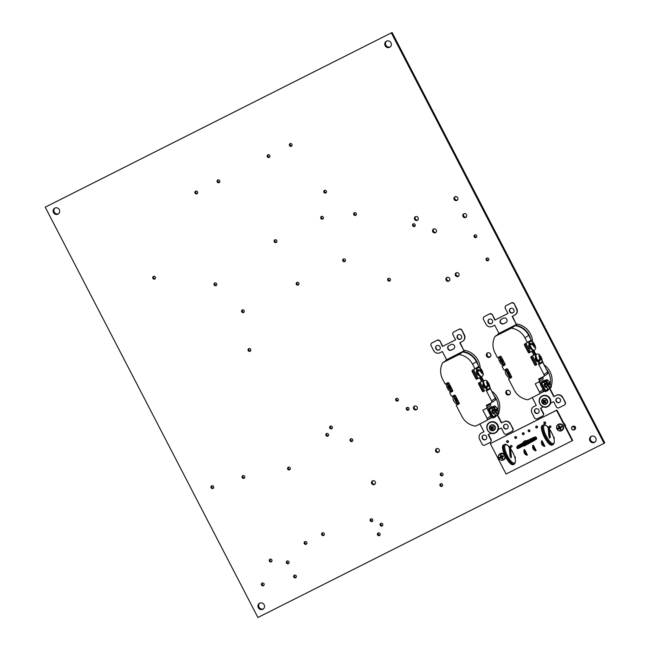<?xml version="1.0" encoding="UTF-8"?>
<svg xmlns="http://www.w3.org/2000/svg" width="650" height="650" viewBox="0 0 650 650"><rect width="100%" height="100%" fill="white"/><g stroke="black" fill="none" stroke-linecap="round" stroke-linejoin="round"><path stroke-width="0.97" d="M269.953 559.219A1.463 1.389 56.2 0 1 271.432 561.73A1.463 1.389 56.2 0 1 269.425 561.218A1.463 1.389 56.2 0 1 269.953 559.219M304.858 541.653A1.463 1.389 56.2 0 1 306.345 544.164A1.463 1.389 56.2 0 1 304.33 543.644A1.463 1.389 56.2 0 1 304.858 541.653M414.464 406.12A2.056 1.95 56.2 0 1 416.552 409.646A2.056 1.95 56.2 0 1 413.725 408.923A2.056 1.95 56.2 0 1 414.464 406.12M436.524 448.671A2.056 1.95 56.2 0 1 438.612 452.197A2.056 1.95 56.2 0 1 435.784 451.474A2.056 1.95 56.2 0 1 436.524 448.671M372.531 480.87A2.056 1.95 56.2 0 1 374.619 484.404A2.056 1.95 56.2 0 1 371.784 483.681A2.056 1.95 56.2 0 1 372.531 480.87M456.251 272.805A2.056 1.95 56.2 0 1 458.339 276.331A2.056 1.95 56.2 0 1 455.512 275.608A2.056 1.95 56.2 0 1 456.251 272.805M446.94 277.485A2.056 1.95 56.2 0 1 449.028 281.019A2.056 1.95 56.2 0 1 446.201 280.296A2.056 1.95 56.2 0 1 446.94 277.485M454.992 196.787A2.056 1.95 56.2 0 1 457.08 200.322A2.056 1.95 56.2 0 1 454.253 199.599A2.056 1.95 56.2 0 1 454.992 196.787M463.816 213.809A2.056 1.95 56.2 0 1 465.904 217.344A2.056 1.95 56.2 0 1 463.076 216.621A2.056 1.95 56.2 0 1 463.816 213.809M433.566 229.036A2.056 1.95 56.2 0 1 435.654 232.57A2.056 1.95 56.2 0 1 432.827 231.847A2.056 1.95 56.2 0 1 433.566 229.036M415.431 216.702A2.056 1.95 56.2 0 1 417.519 220.228A2.056 1.95 56.2 0 1 414.692 219.505A2.056 1.95 56.2 0 1 415.431 216.702M153.473 276.429A1.463 1.389 56.2 0 1 154.952 278.939A1.463 1.389 56.2 0 1 152.945 278.428A1.463 1.389 56.2 0 1 153.473 276.429M217.783 180.018A1.463 1.389 56.2 0 1 219.269 182.528A1.463 1.389 56.2 0 1 217.254 182.016A1.463 1.389 56.2 0 1 217.783 180.018M195.609 191.181A1.463 1.389 56.2 0 1 197.088 193.692A1.463 1.389 56.2 0 1 195.081 193.172A1.463 1.389 56.2 0 1 195.609 191.181M324.472 190.377A1.463 1.389 56.2 0 1 325.951 192.888A1.463 1.389 56.2 0 1 323.944 192.368A1.463 1.389 56.2 0 1 324.472 190.377M267.889 154.806A1.463 1.389 56.2 0 1 269.368 157.316A1.463 1.389 56.2 0 1 267.361 156.804A1.463 1.389 56.2 0 1 267.889 154.806M290.062 143.65A1.463 1.389 56.2 0 1 291.549 146.153A1.463 1.389 56.2 0 1 289.534 145.641A1.463 1.389 56.2 0 1 290.062 143.65M248.763 348.668A1.463 1.389 56.2 0 1 250.25 351.179A1.463 1.389 56.2 0 1 248.235 350.667A1.463 1.389 56.2 0 1 248.763 348.668M242.279 309.92A1.463 1.389 56.2 0 1 243.758 312.423A1.463 1.389 56.2 0 1 241.751 311.911A1.463 1.389 56.2 0 1 242.279 309.92M214.736 283.018A1.463 1.389 56.2 0 1 216.214 285.529A1.463 1.389 56.2 0 1 214.207 285.009A1.463 1.389 56.2 0 1 214.736 283.018M274.861 239.866A1.463 1.389 56.2 0 1 276.348 242.377A1.463 1.389 56.2 0 1 274.332 241.865A1.463 1.389 56.2 0 1 274.861 239.866M296.92 282.417A1.463 1.389 56.2 0 1 298.399 284.928A1.463 1.389 56.2 0 1 296.392 284.416A1.463 1.389 56.2 0 1 296.92 282.417M321.409 216.45A1.463 1.389 56.2 0 1 322.887 218.953A1.463 1.389 56.2 0 1 320.881 218.441A1.463 1.389 56.2 0 1 321.409 216.45M343.46 259.001A1.463 1.389 56.2 0 1 344.947 261.503A1.463 1.389 56.2 0 1 342.932 260.991A1.463 1.389 56.2 0 1 343.46 259.001M413.278 223.868A1.463 1.389 56.2 0 1 414.757 226.371A1.463 1.389 56.2 0 1 412.75 225.859A1.463 1.389 56.2 0 1 413.278 223.868M354.364 212.753A1.463 1.389 56.2 0 1 355.842 215.256A1.463 1.389 56.2 0 1 353.836 214.744A1.463 1.389 56.2 0 1 354.364 212.753M388.391 278.403A1.463 1.389 56.2 0 1 389.878 280.914A1.463 1.389 56.2 0 1 387.863 280.394A1.463 1.389 56.2 0 1 388.391 278.403M486.777 258.107A1.463 1.389 56.2 0 1 488.264 260.618A1.463 1.389 56.2 0 1 486.249 260.098A1.463 1.389 56.2 0 1 486.777 258.107M474.768 234.934A1.463 1.389 56.2 0 1 476.247 237.445A1.463 1.389 56.2 0 1 474.24 236.925A1.463 1.389 56.2 0 1 474.768 234.934M350.748 438.848A1.463 1.389 56.2 0 1 352.227 441.358A1.463 1.389 56.2 0 1 350.22 440.846A1.463 1.389 56.2 0 1 350.748 438.848M211.672 485.843A1.463 1.389 56.2 0 1 213.159 488.353A1.463 1.389 56.2 0 1 211.144 487.841A1.463 1.389 56.2 0 1 211.672 485.843M242.799 475.702A1.463 1.389 56.2 0 1 244.278 478.205A1.463 1.389 56.2 0 1 242.271 477.693A1.463 1.389 56.2 0 1 242.799 475.702M262.088 583.107A1.463 1.389 56.2 0 1 263.575 585.617A1.463 1.389 56.2 0 1 261.56 585.097A1.463 1.389 56.2 0 1 262.088 583.107M294.344 575.153A1.463 1.389 56.2 0 1 295.831 577.655A1.463 1.389 56.2 0 1 293.824 577.143A1.463 1.389 56.2 0 1 294.344 575.153M287.04 561.048A1.463 1.389 56.2 0 1 288.519 563.558A1.463 1.389 56.2 0 1 286.512 563.038A1.463 1.389 56.2 0 1 287.04 561.048M322.311 532.87A1.463 1.389 56.2 0 1 323.798 535.381A1.463 1.389 56.2 0 1 321.783 534.861A1.463 1.389 56.2 0 1 322.311 532.87M380.77 523.38A1.463 1.389 56.2 0 1 382.257 525.891A1.463 1.389 56.2 0 1 380.242 525.371A1.463 1.389 56.2 0 1 380.77 523.38M378.121 532.992A1.463 1.389 56.2 0 1 379.608 535.494A1.463 1.389 56.2 0 1 377.593 534.983A1.463 1.389 56.2 0 1 378.121 532.992M370.817 518.887A1.463 1.389 56.2 0 1 372.296 521.398A1.463 1.389 56.2 0 1 370.289 520.878A1.463 1.389 56.2 0 1 370.817 518.887M440.993 473.143A1.463 1.389 56.2 0 1 442.479 475.654A1.463 1.389 56.2 0 1 440.473 475.134A1.463 1.389 56.2 0 1 440.993 473.143M440.627 483.754A1.463 1.389 56.2 0 1 442.106 486.257A1.463 1.389 56.2 0 1 440.099 485.745A1.463 1.389 56.2 0 1 440.627 483.754M396.386 398.409A1.463 1.389 56.2 0 1 397.873 400.912A1.463 1.389 56.2 0 1 395.858 400.4A1.463 1.389 56.2 0 1 396.386 398.409M406.965 407.493A1.463 1.389 56.2 0 1 408.452 410.004A1.463 1.389 56.2 0 1 406.437 409.484A1.463 1.389 56.2 0 1 406.965 407.493M288.283 467.22A1.463 1.389 56.2 0 1 289.762 469.731A1.463 1.389 56.2 0 1 287.755 469.211A1.463 1.389 56.2 0 1 288.283 467.22M330.354 426.116A1.463 1.389 56.2 0 1 331.841 428.626A1.463 1.389 56.2 0 1 329.826 428.114A1.463 1.389 56.2 0 1 330.354 426.116M326.576 433.542A1.463 1.389 56.2 0 1 328.055 436.044A1.463 1.389 56.2 0 1 326.048 435.532A1.463 1.389 56.2 0 1 326.576 433.542M507.008 390.479A2.429 2.308 56.2 0 1 509.47 394.648A2.429 2.308 56.2 0 1 506.131 393.794A2.429 2.308 56.2 0 1 507.008 390.479M487.532 352.918A2.429 2.308 56.2 0 1 489.994 357.077A2.429 2.308 56.2 0 1 486.655 356.224A2.429 2.308 56.2 0 1 487.532 352.918M386.466 41.194A3.429 3.25 56.2 0 1 389.951 47.084A3.429 3.25 56.2 0 1 385.231 45.874A3.429 3.25 56.2 0 1 386.466 41.194M54.852 208.081A3.429 3.25 56.2 0 1 58.337 213.964A3.429 3.25 56.2 0 1 53.617 212.761A3.429 3.25 56.2 0 1 54.852 208.081M591.281 436.321A3.429 3.25 56.2 0 1 594.766 442.203A3.429 3.25 56.2 0 1 590.046 441.001A3.429 3.25 56.2 0 1 591.281 436.321M259.667 603.2A3.429 3.25 56.2 0 1 263.152 609.091A3.429 3.25 56.2 0 1 258.432 607.88A3.429 3.25 56.2 0 1 259.667 603.2M392.088 32.5L45.224 207.179L257.912 617.5L604.069 443.3L604.776 442.821L392.088 32.5L45.224 207.179M516.449 323.919A18.427 17.509 56.2 0 1 532.61 341.965M544.432 365.048A18.427 17.509 56.2 0 1 551.208 385.946M492.074 391.398A18.427 17.509 56.2 0 1 498.843 412.295M464.092 350.269A18.427 17.509 56.2 0 1 480.244 368.314M263.486 608.822A3.429 3.25 56.2 0 1 259.707 603.184M595.099 441.943A3.429 3.25 56.2 0 1 591.321 436.296M58.679 213.704A3.429 3.25 56.2 0 1 54.901 208.057M390.293 46.816A3.429 3.25 56.2 0 1 386.514 41.178M490.327 356.809A2.429 2.308 56.2 0 1 487.679 352.844M509.803 394.371A2.429 2.308 56.2 0 1 507.154 390.414M328.372 435.752A1.463 1.389 56.2 0 1 326.828 433.444M332.158 428.326A1.463 1.389 56.2 0 1 330.614 426.018M290.079 469.43A1.463 1.389 56.2 0 1 288.535 467.122M408.761 409.703A1.463 1.389 56.2 0 1 407.217 407.396M398.19 400.619A1.463 1.389 56.2 0 1 396.646 398.312M442.423 485.964A1.463 1.389 56.2 0 1 440.879 483.657M442.796 475.353A1.463 1.389 56.2 0 1 441.253 473.046M372.613 521.097A1.463 1.389 56.2 0 1 371.069 518.789M379.925 535.202A1.463 1.389 56.2 0 1 378.381 532.894M382.574 525.59A1.463 1.389 56.2 0 1 381.03 523.283M324.114 535.08A1.463 1.389 56.2 0 1 322.571 532.773M288.836 563.258A1.463 1.389 56.2 0 1 287.292 560.95M296.148 577.363A1.463 1.389 56.2 0 1 294.604 575.055M263.884 585.317A1.463 1.389 56.2 0 1 262.34 583.009M244.595 477.913A1.463 1.389 56.2 0 1 243.051 475.605M213.468 488.052A1.463 1.389 56.2 0 1 211.924 485.745M352.544 441.058A1.463 1.389 56.2 0 1 351 438.75M476.564 237.144A1.463 1.389 56.2 0 1 475.02 234.837M488.581 260.317A1.463 1.389 56.2 0 1 487.037 258.009M390.195 280.613A1.463 1.389 56.2 0 1 388.643 278.306M356.159 214.963A1.463 1.389 56.2 0 1 354.616 212.656M415.074 226.078A1.463 1.389 56.2 0 1 413.53 223.771M345.264 261.211A1.463 1.389 56.2 0 1 343.72 258.903M323.204 218.66A1.463 1.389 56.2 0 1 321.661 216.352M298.716 284.627A1.463 1.389 56.2 0 1 297.172 282.327M276.664 242.076A1.463 1.389 56.2 0 1 275.121 239.769M216.531 285.228A1.463 1.389 56.2 0 1 214.988 282.921M244.075 312.13A1.463 1.389 56.2 0 1 242.531 309.822M250.567 350.878A1.463 1.389 56.2 0 1 249.023 348.571M291.866 145.86A1.463 1.389 56.2 0 1 290.322 143.553M269.685 157.016A1.463 1.389 56.2 0 1 268.141 154.708M326.267 192.587A1.463 1.389 56.2 0 1 324.724 190.279M197.405 193.391A1.463 1.389 56.2 0 1 195.861 191.084M219.586 182.227A1.463 1.389 56.2 0 1 218.043 179.928M155.269 278.639A1.463 1.389 56.2 0 1 153.725 276.331M417.852 219.952A2.056 1.95 56.2 0 1 415.618 216.621M435.979 232.286A2.056 1.95 56.2 0 1 433.753 228.954M466.237 217.059A2.056 1.95 56.2 0 1 464.003 213.728M457.413 200.046A2.056 1.95 56.2 0 1 455.179 196.706M449.361 280.743A2.056 1.95 56.2 0 1 447.127 277.404M458.664 276.055A2.056 1.95 56.2 0 1 456.438 272.724M374.944 484.128A2.056 1.95 56.2 0 1 372.718 480.789M438.937 451.921A2.056 1.95 56.2 0 1 436.711 448.589M416.886 409.37A2.056 1.95 56.2 0 1 414.651 406.039M306.662 543.863A1.463 1.389 56.2 0 1 305.118 541.556M271.749 561.429A1.463 1.389 56.2 0 1 270.205 559.122M604.069 443.3L391.381 32.979M543.043 442.609L542.133 442.227L542.311 443.406L543.611 445.315L543.912 444.283M541.466 442.544L542.238 442.163L541.328 442.78L542.417 445.339L543.741 445.372M542.189 445.031L542.961 444.649M535.169 448.687L535.113 449.694L534.243 450.149L533.447 449.434L532.586 447.184L533.496 446.558L534.3 447.013M533.358 446.794L535.007 449.767L534.243 450.157M532.732 446.94L533.496 446.558L532.586 447.184M533.447 449.434L534.219 449.044M526.273 454.163L525.371 454.496L523.933 452.173L524.769 450.954L525.574 451.401M524.631 451.189L525.72 453.741L526.281 454.163L526.508 453.221M523.859 451.571L524.769 450.954L523.997 451.336M524.721 453.822L525.484 453.44M525.241 450.767A3.047 2.893 -123.8 0 0 525.354 451.425M533.967 446.379A3.047 2.893 -123.8 0 0 534.081 447.038M542.709 441.976A3.047 2.893 -123.8 0 0 542.823 442.634M544.838 383.882L544.318 384.142A1.852 0.577 63.3 0 0 544.318 384.142A1.852 0.577 63.3 0 0 544.302 384.15A1.852 0.577 63.3 0 0 544.651 386.084A1.852 0.577 63.3 0 0 545.984 387.449A1.852 0.577 63.3 0 0 546 387.433L546.455 387.205M491.79 323.408A2.47 2.34 56.2 0 1 489.052 319.321M491.408 323.643A2.47 2.34 -123.8 0 0 492.302 320.279A2.47 2.34 -123.8 0 0 488.906 319.41A2.47 2.34 -123.8 0 0 491.408 323.643M513.224 312.618A2.47 2.34 56.2 0 1 510.486 308.531M512.842 312.861A2.47 2.34 -123.8 0 0 513.736 309.489A2.47 2.34 -123.8 0 0 510.339 308.62A2.47 2.34 -123.8 0 0 512.842 312.861M559.699 402.285A2.47 2.34 56.2 0 1 556.961 398.198M559.325 402.521A2.47 2.34 -123.8 0 0 560.211 399.157A2.47 2.34 -123.8 0 0 556.814 398.287A2.47 2.34 -123.8 0 0 559.325 402.521M538.265 413.067A2.47 2.34 56.2 0 1 535.527 408.98M537.891 413.311A2.47 2.34 -123.8 0 0 538.777 409.939A2.47 2.34 -123.8 0 0 535.381 409.069A2.47 2.34 -123.8 0 0 537.891 413.311M508.536 371.004A2.096 0.65 -116.7 0 1 508.552 370.996A2.096 0.65 -116.7 0 1 508.568 370.988L508.552 370.996A2.096 0.65 -116.7 0 0 508.934 373.197A2.096 0.65 -116.7 0 0 510.437 374.741A2.096 0.65 -116.7 0 1 510.437 374.741L510.502 374.709M503.969 362.115L503.913 362.148A2.096 0.65 -116.7 0 1 503.913 362.148A2.096 0.65 -116.7 0 1 502.401 360.604A2.096 0.65 -116.7 0 1 502.003 358.41A2.096 0.65 -116.7 0 1 502.027 358.402A2.096 0.65 -116.7 0 1 502.044 358.394L502.044 358.394M534.519 346.84L534.893 345.361L532.496 343.549L530.067 343.468A4.737 1.471 63.3 0 0 530.392 344.606L532.813 344.679L535.486 346.905C535.909 348.051 535.551 349.115 534.414 350.098L534.154 350.252A4.81 1.495 -116.7 0 1 530.701 346.71A4.81 1.495 -116.7 0 1 529.774 341.689A4.81 1.495 -116.7 0 1 529.831 341.664A4.81 1.495 -116.7 0 1 529.913 341.624M529.23 341.965A4.81 1.495 63.3 0 0 529.173 341.989L529.831 341.664C531.546 341.339 532.48 341.445 532.634 341.981C533.561 343.241 532.667 340.852 535.137 345.678L534.893 345.361A2.616 0.812 63.3 0 0 532.651 342.696A2.616 0.812 63.3 0 0 532.496 343.549M535.754 354.559A4.81 1.495 63.3 0 0 535.706 354.583L536.356 354.258C537.761 353.624 538.956 353.974 539.955 355.306L539.955 358.532L538.509 360.433A4.737 1.471 -116.7 0 0 539.232 361.416L540.678 359.507L540.719 356.346C541.767 358.654 543.229 361.14 540.938 362.7L540.678 362.846A4.81 1.495 -116.7 0 1 537.225 359.304A4.81 1.495 -116.7 0 1 536.307 354.283A4.81 1.495 -116.7 0 1 536.356 354.258A4.81 1.495 -116.7 0 1 536.445 354.226M540.678 359.507A2.616 0.812 63.3 0 0 541.58 359.938A2.616 0.812 63.3 0 0 540.8 356.704L539.459 356.2M535.706 354.583A4.81 1.495 63.3 0 0 535.657 354.616A4.81 1.495 63.3 0 0 536.575 359.637A4.81 1.495 63.3 0 0 540.028 363.179A4.81 1.495 63.3 0 0 540.077 363.147M529.173 341.989A4.81 1.495 63.3 0 0 529.124 342.014A4.81 1.495 63.3 0 0 530.043 347.035A4.81 1.495 63.3 0 0 533.504 350.577A4.81 1.495 63.3 0 0 533.553 350.553M535.389 357.784A2.096 0.65 63.3 0 0 535.364 357.793A2.096 0.65 63.3 0 0 535.34 357.809A2.096 0.65 63.3 0 0 535.746 359.994A2.096 0.65 63.3 0 0 537.249 361.538A2.096 0.65 63.3 0 0 537.274 361.522L537.607 361.359M529.197 345.02L528.84 345.199A2.096 0.65 63.3 0 0 528.84 345.199A2.096 0.65 63.3 0 0 528.816 345.207A2.096 0.65 63.3 0 0 529.214 347.401A2.096 0.65 63.3 0 0 530.725 348.944A2.096 0.65 63.3 0 0 530.741 348.928L531.082 348.766M547.885 383.866L548.348 385.084L547.479 385.734L546.853 384.093L547.885 383.866L550.842 385.109M551.33 386.823L550.119 388.668L547.479 385.734L546.016 386.474L548.649 389.399L550.119 388.668L551.249 386.181L551.046 387.083L550.786 384.954M547.682 389.269L547.836 390.479L547.714 389.244L545.561 390.431L541.775 383.134L542.636 382.704L542.133 381.729L543.043 381.241L543.546 382.208L543.928 381.948L543.043 381.241M548.121 390.024L548.925 389.261M544.724 381.168L544.221 380.193L542.051 381.648L543.392 381.006M540.662 384.507L541.418 384.158L540.662 384.507L539.207 381.704M543.294 389.586A1.641 1.56 56.2 0 1 542.799 391.625L539.029 394.152A1.641 1.56 -123.8 0 0 539.508 392.08L535.226 383.817L538.501 382.159A1.641 1.56 -123.8 0 0 539.142 379.998L538.639 379.031L543.319 376.675A1.641 1.56 -123.8 0 0 543.961 374.514L538.46 363.911L539.321 363.342L539.752 364.179L542.669 362.221L541.669 362.724L541.71 361.879M544.944 390.959L540.321 393.283M543.961 374.514L547.731 371.987L546.114 368.859A18.102 17.192 56.2 0 1 550.331 383.622M550.258 384.028A18.102 17.192 56.2 0 1 550.128 384.711M547.731 371.987A1.641 1.56 56.2 0 1 547.251 374.059L543.473 376.586M539.142 379.998L542.921 377.471L542.669 377M542.921 377.471A1.641 1.56 56.2 0 1 542.433 379.543L538.663 382.07M540.459 384.637L543.075 389.691L544.042 389.204M546.114 368.859L542.669 362.221M539.321 363.342L538.46 363.911M532.131 351.179A0.821 0.78 56.2 0 1 533.211 351.561L534.779 354.591L533.926 355.16L532.358 352.129A0.821 0.78 -123.8 0 0 531.278 351.756L529.303 352.747L531.278 351.756M505.042 364.812L502.052 366.462L503.62 369.493A0.821 0.78 -123.8 0 0 504.701 369.866L506.675 368.875A0.821 0.78 56.2 0 1 507.747 369.249L511.534 376.545A0.821 0.78 56.2 0 1 511.209 377.626L511.363 377.528M511.526 377.325L508.536 378.974L514.296 390.089A17.623 16.738 -123.8 0 0 527.889 399.766L538.866 394.241A1.641 1.56 -123.8 0 0 539.029 394.152M517.051 324.009L516.644 324.285M513.663 303.363L511.867 302.738L505.505 305.939L512.151 302.543L513.947 303.176L516.482 308.815A4.826 4.582 -123.8 0 1 514.605 315.152L512.159 316.387L516.457 324.667L512.468 316.233M516.457 324.667A18.102 17.192 -123.8 0 0 516.141 324.626L498.323 333.726A18.102 17.192 -123.8 0 0 497.957 334.449M525.306 343.728A0.821 0.78 -123.8 0 0 525.298 344.508L524.444 345.077A0.821 0.78 56.2 0 1 524.761 343.996L531.204 340.096L530.619 338.983A18.102 17.192 -123.8 0 0 515.312 325.179M531.481 341.453A18.102 17.192 -123.8 0 0 531.261 340.007L531.18 340.064M516.141 324.626L498.323 333.726M499.956 356.476A4.81 1.495 63.3 0 0 501.174 361.636A4.81 1.495 63.3 0 0 504.481 364.894C501.507 364.959 503.198 366.169 499.907 362.456L500.776 361.961A4.737 1.471 63.3 0 1 500.175 360.734L499.411 361.197L500.248 360.888M511.623 376.886L507.528 368.981M505.139 364.374L501.044 356.468M535.689 354.591L533.593 350.537M529.547 341.803L529.311 341.364M525.956 343.395L530.433 352.04M532.439 355.908L536.924 364.544M539.597 363.878L540.499 362.944M530.619 338.983L528.734 335.343A17.623 16.738 -123.8 0 0 515.141 325.658L498.818 333.873L495.048 336.399A17.623 16.738 -123.8 0 0 495.04 352.926L497.518 357.711L500.191 356.363A0.821 0.78 56.2 0 1 501.264 356.744L505.05 364.033A0.821 0.78 56.2 0 1 504.725 365.113L504.879 365.016M544.472 365.698L542.092 360.523M535.933 354.469L533.829 350.415M529.303 352.747A0.821 0.78 56.2 0 1 528.222 352.373L529.084 351.796L525.298 344.508M524.444 345.077L528.222 352.373M527.442 342.648L524.964 337.87A17.623 16.738 -123.8 0 0 511.371 328.185L495.048 336.399M502.052 366.462L504.725 365.113M508.536 378.974L511.209 377.626M535.787 365.259A0.821 0.78 56.2 0 1 534.714 364.877L535.567 364.309L531.781 357.012L530.928 357.589L534.714 364.877M530.928 357.589A0.821 0.78 56.2 0 1 531.253 356.509L533.926 355.16M511.371 328.185L515.141 325.658M540.629 363.196L542.027 362.489M506.732 368.875A4.81 1.495 63.3 0 0 506.683 368.899A4.81 1.495 63.3 0 0 506.634 368.932A4.81 1.495 63.3 0 0 507.552 373.953A4.81 1.495 63.3 0 0 511.006 377.496L511.582 377.203A4.81 1.495 -116.7 0 1 508.332 373.864A4.81 1.495 -116.7 0 1 507.106 368.802M504.53 364.869A4.81 1.495 63.3 0 1 504.481 364.894L505.131 364.569A4.81 1.495 -116.7 0 1 501.922 361.481A4.81 1.495 -116.7 0 1 500.541 356.281M509.048 377.544L510.274 377.715A4.737 1.471 63.3 0 1 509.73 377.528L508.373 377.284C506.391 375.221 505.44 373.783 505.529 372.978C505.651 371.483 504.197 371.735 506.423 369.054L506.862 368.81M499.891 356.46C498.249 358.832 498.509 357.134 499.298 361.229L499.411 361.197M531.302 344.402L530.067 343.468M539.232 361.416L539.305 359.759M491.823 314.356L490.027 313.731L483.665 316.932L490.311 313.536L492.107 314.169L494.804 320.117L507.959 313.503L504.969 307.743L505.505 305.939M494.804 320.117L507.934 313.463M492.107 314.169L495.089 319.93M498.932 333.32L494.707 325.171L492.269 326.398A4.826 4.582 -123.8 0 1 485.948 324.179L483.129 318.736L483.665 316.932M513.947 303.176L516.766 308.62A4.826 4.582 56.2 0 1 515.214 314.787M503.457 318.191L501.296 319.28A2.543 2.413 -123.8 0 0 500.378 322.749A2.543 2.413 -123.8 0 0 503.636 323.789L505.798 322.701A2.543 2.413 -123.8 0 0 506.716 319.223A2.543 2.413 -123.8 0 0 503.457 318.191M506.179 322.457A2.543 2.413 56.2 0 1 506.082 322.506L503.921 323.594A2.543 2.413 56.2 0 1 501.199 319.329M533.536 406.819A4.826 4.582 56.2 0 1 534.146 406.445L536.299 405.405L532.244 397.581M549.729 388.854L553.759 396.622L556.481 395.2A4.826 4.582 56.2 0 1 562.794 397.426L565.622 402.87L565.086 404.674L558.439 408.062L556.644 407.436L553.654 401.668L550.631 403.195M550.038 388.708L554.044 396.435M533.861 406.64A4.826 4.582 -123.8 0 0 531.984 412.977L534.804 418.421L536.599 419.055L542.961 415.854L543.782 413.863L542.961 415.854M543.351 406.859L540.508 408.289L543.497 414.05M564.801 404.861L565.622 402.87M562.794 397.426L565.337 403.057M562.51 397.613A4.826 4.582 -123.8 0 0 556.197 395.395L556.481 395.2M553.759 396.622L556.197 395.395M534.146 406.445L536.283 405.373M540.816 408.135L543.782 413.863M529.084 351.796A0.821 0.78 -123.8 0 0 530.156 352.178M535.567 364.309A0.821 0.78 -123.8 0 0 536.64 364.691M531.789 356.233A0.821 0.78 -123.8 0 0 531.781 357.012M547.836 390.479L545.358 391.755L540.572 382.517L544.221 380.193M546.926 390.975L546.423 390L545.561 390.431M540.572 382.517L542.133 381.729M543.546 382.208L542.636 382.704M546.423 390L547.332 389.504M549.339 382.566L549.859 382.517L549.339 382.566L549.859 382.517L547.536 379.827L549.876 382.428L550.396 383.801L549.469 384.459M546.699 379.641L545.236 380.38L544.302 381.964L546.016 386.474L544.237 382.265L545.773 381.225L546.699 379.641L547.722 380.136L546.967 381.42L545.773 381.225L546.398 382.866L545.699 383.224L546.163 384.442L546.853 384.093M550.396 383.801L547.43 382.647L546.398 382.866M544.196 382.2L545.829 386.514L548.372 389.342M548.308 389.236L545.87 386.531M547.446 383.882L545.699 383.224M492.473 410.231L491.961 410.491A1.852 0.577 63.3 0 0 491.961 410.491A1.852 0.577 63.3 0 0 491.936 410.499A1.852 0.577 63.3 0 0 492.294 412.433A1.852 0.577 63.3 0 0 493.618 413.798A1.852 0.577 63.3 0 0 493.642 413.782M439.433 349.757A2.47 2.34 56.2 0 1 436.694 345.67M439.051 349.993A2.47 2.34 -123.8 0 0 439.944 346.629A2.47 2.34 -123.8 0 0 436.548 345.759A2.47 2.34 -123.8 0 0 439.051 349.993M460.858 338.967A2.47 2.34 56.2 0 1 458.128 334.88M460.484 339.211A2.47 2.34 -123.8 0 0 461.378 335.839A2.47 2.34 -123.8 0 0 457.982 334.969A2.47 2.34 -123.8 0 0 460.484 339.211M507.341 428.634A2.47 2.34 56.2 0 1 504.603 424.548M506.959 428.87A2.47 2.34 -123.8 0 0 507.853 425.506A2.47 2.34 -123.8 0 0 504.457 424.637A2.47 2.34 -123.8 0 0 506.959 428.87M485.907 439.416A2.47 2.34 56.2 0 1 483.169 435.329M485.526 439.66A2.47 2.34 -123.8 0 0 486.419 436.288A2.47 2.34 -123.8 0 0 483.023 435.419A2.47 2.34 -123.8 0 0 485.526 439.66M456.17 397.361A2.096 0.65 -116.7 0 1 456.194 397.345A2.096 0.65 -116.7 0 1 456.211 397.337L456.194 397.345A2.096 0.65 -116.7 0 0 456.576 399.547A2.096 0.65 -116.7 0 0 458.079 401.091A2.096 0.65 -116.7 0 1 458.079 401.091L458.136 401.058M451.571 388.481A2.096 0.65 -116.7 0 1 451.547 388.497A2.096 0.65 -116.7 0 1 450.044 386.953A2.096 0.65 -116.7 0 1 449.646 384.759A2.096 0.65 -116.7 0 1 449.662 384.751A2.096 0.65 -116.7 0 1 449.678 384.743L449.678 384.743M482.162 373.189L482.527 371.711L480.131 369.899L477.709 369.826A4.737 1.471 63.3 0 0 478.026 370.963L480.456 371.036L483.121 373.262C483.543 374.408 483.194 375.473 482.056 376.447L481.788 376.602A4.81 1.495 -116.7 0 1 478.335 373.059A4.81 1.495 -116.7 0 1 477.417 368.038A4.81 1.495 -116.7 0 1 477.466 368.014A4.81 1.495 -116.7 0 1 477.555 367.981M476.872 368.314A4.81 1.495 63.3 0 0 476.816 368.339L477.466 368.014C479.18 367.689 480.114 367.794 480.277 368.339C481.203 369.59 480.301 367.201 482.779 372.027L482.527 371.711A2.616 0.812 63.3 0 0 480.285 369.046A2.616 0.812 63.3 0 0 480.131 369.899M483.397 380.908A4.81 1.495 63.3 0 0 483.348 380.933L483.998 380.608C485.404 379.974 486.598 380.323 487.589 381.656L487.598 384.881L486.151 386.783A4.737 1.471 -116.7 0 0 486.874 387.766L488.321 385.856L488.361 382.696C489.401 385.003 490.872 387.489 488.581 389.049L488.321 389.196A4.81 1.495 -116.7 0 1 484.868 385.653A4.81 1.495 -116.7 0 1 483.949 380.632A4.81 1.495 -116.7 0 1 483.998 380.608A4.81 1.495 -116.7 0 1 484.079 380.575M488.321 385.856A2.616 0.812 63.3 0 0 489.223 386.287A2.616 0.812 63.3 0 0 488.442 383.053L487.102 382.549M483.348 380.933A4.81 1.495 63.3 0 0 483.291 380.965A4.81 1.495 63.3 0 0 484.218 385.986A4.81 1.495 63.3 0 0 487.671 389.529A4.81 1.495 63.3 0 0 487.719 389.496M476.816 368.339A4.81 1.495 63.3 0 0 476.767 368.371A4.81 1.495 63.3 0 0 477.685 373.392A4.81 1.495 63.3 0 0 481.138 376.935A4.81 1.495 63.3 0 0 481.187 376.902M483.031 384.134A2.096 0.65 63.3 0 0 483.007 384.142A2.096 0.65 63.3 0 0 482.983 384.158A2.096 0.65 63.3 0 0 483.381 386.344A2.096 0.65 63.3 0 0 484.892 387.887A2.096 0.65 63.3 0 0 484.908 387.871L485.249 387.709M476.832 371.369L476.474 371.548A2.096 0.65 63.3 0 0 476.474 371.548A2.096 0.65 63.3 0 0 476.458 371.556A2.096 0.65 63.3 0 0 476.856 373.75A2.096 0.65 63.3 0 0 478.359 375.294A2.096 0.65 63.3 0 0 478.384 375.277M495.527 410.215L495.991 411.442L495.121 412.084L494.496 410.442L495.527 410.215L498.485 411.458M498.973 413.173L497.754 415.017L495.121 412.084L493.651 412.823L496.291 415.756L497.754 415.017L498.891 412.531L498.688 413.433L498.428 411.312M495.82 416.577L495.349 415.594L493.196 416.78L489.418 409.484L490.279 409.053L489.775 408.078L490.685 407.591L491.189 408.558L491.571 408.298L490.685 407.591M495.755 416.382L496.567 415.618M492.367 407.517L491.863 406.543L489.694 407.997L491.034 407.355M489.044 410.483L488.304 410.857L486.85 408.054M490.937 415.935A1.641 1.56 56.2 0 1 490.441 417.974L486.663 420.501A1.641 1.56 -123.8 0 0 487.151 418.429L482.861 410.166L486.143 408.509A1.641 1.56 -123.8 0 0 486.785 406.348L486.281 405.381L490.961 403.024A1.641 1.56 -123.8 0 0 491.595 400.863L486.102 390.26L486.956 389.691L487.394 390.528L490.311 388.57L489.312 389.074L489.352 388.229M492.586 417.308L487.963 419.632M491.595 400.863L495.373 398.336L493.748 395.208A18.102 17.192 56.2 0 1 497.965 409.971M497.9 410.377A18.102 17.192 56.2 0 1 497.762 411.06M495.373 398.336A1.641 1.56 56.2 0 1 494.886 400.408L491.116 402.935M486.785 406.348L490.555 403.829L490.311 403.349M490.555 403.829A1.641 1.56 56.2 0 1 490.076 405.892L486.306 408.419M488.304 410.857L490.718 416.041L491.676 415.561M493.748 395.208L490.311 388.57M486.956 389.691L486.102 390.26M479.773 377.536A0.821 0.78 56.2 0 1 480.854 377.91L482.422 380.941L481.569 381.509L479.993 378.479A0.821 0.78 -123.8 0 0 478.92 378.105L476.946 379.096L478.92 378.105M452.684 391.17L449.694 392.811L451.262 395.842A0.821 0.78 -123.8 0 0 452.335 396.216L454.317 395.224A0.821 0.78 56.2 0 1 455.39 395.598L459.176 402.894A0.821 0.78 56.2 0 1 458.851 403.975L459.006 403.877M459.168 403.674L456.178 405.324L461.939 416.439A17.623 16.738 -123.8 0 0 475.532 426.116L486.509 420.591A1.641 1.56 -123.8 0 0 486.663 420.501M464.693 350.358L464.279 350.634M461.297 329.721L459.509 329.087L453.139 332.288L459.794 328.9L461.581 329.526L464.124 335.164A4.826 4.582 -123.8 0 1 462.247 341.502L459.802 342.737L464.1 351.016L460.111 342.582M464.1 351.016A18.102 17.192 -123.8 0 0 463.783 350.976L445.965 360.076A18.102 17.192 -123.8 0 0 445.599 360.807M472.948 370.077A0.821 0.78 -123.8 0 0 472.94 370.858L472.087 371.426A0.821 0.78 56.2 0 1 472.404 370.346L478.839 366.446L478.262 365.332A18.102 17.192 -123.8 0 0 462.946 351.528M479.123 367.803A18.102 17.192 -123.8 0 0 478.904 366.356L478.823 366.413M463.783 350.976L445.965 360.076M447.598 382.826A4.81 1.495 63.3 0 0 448.809 387.985A4.81 1.495 63.3 0 0 452.116 391.243C449.15 391.308 450.84 392.519 447.541 388.806L448.419 388.31A4.737 1.471 63.3 0 1 447.817 387.083L447.054 387.546L447.882 387.238M459.266 403.236L455.171 395.33M452.782 390.723L448.687 382.817M483.332 380.941L481.227 376.886M477.181 368.152L476.954 367.713M473.598 369.744L478.075 378.389M480.082 382.257L484.559 390.894M487.24 390.236L488.142 389.293M478.262 365.332L476.377 361.692A17.623 16.738 -123.8 0 0 462.784 352.007L446.461 360.222L442.683 362.749A17.623 16.738 -123.8 0 0 442.674 379.283L445.152 384.061L447.834 382.712A0.821 0.78 56.2 0 1 448.906 383.094L452.684 390.382A0.821 0.78 56.2 0 1 452.368 391.471L452.522 391.365M492.107 392.048L489.726 386.872M483.567 380.819L481.471 376.764M476.946 379.096A0.821 0.78 56.2 0 1 475.865 378.723L476.718 378.146L472.94 370.858M472.087 371.426L475.865 378.723M475.077 368.997L472.599 364.219A17.623 16.738 -123.8 0 0 459.006 354.534L442.683 362.749M449.694 392.811L452.368 391.471M456.178 405.324L458.851 403.975M483.429 391.609A0.821 0.78 56.2 0 1 482.349 391.235L483.202 390.658L479.424 383.362L478.571 383.939L482.349 391.235M478.571 383.939A0.821 0.78 56.2 0 1 478.887 382.858L481.569 381.509M459.006 354.534L462.784 352.007M488.272 389.545L489.669 388.838M459.225 403.544A4.81 1.495 -116.7 0 1 455.975 400.213A4.81 1.495 -116.7 0 1 454.748 395.151M452.164 391.219A4.81 1.495 63.3 0 1 452.116 391.243L452.774 390.918A4.81 1.495 -116.7 0 1 449.556 387.831A4.81 1.495 -116.7 0 1 448.183 382.631M456.69 403.894L457.917 404.064A4.737 1.471 63.3 0 1 457.364 403.877L456.007 403.634C454.025 401.57 453.082 400.132 453.172 399.327C453.286 397.832 451.831 398.084 454.058 395.403L454.326 395.249A4.81 1.495 63.3 0 0 454.269 395.281A4.81 1.495 63.3 0 0 455.195 400.303A4.81 1.495 63.3 0 0 458.648 403.845A4.81 1.495 63.3 0 0 458.697 403.812M447.533 382.809C445.884 385.182 446.152 383.484 446.94 387.579L447.054 387.546M478.944 370.752L477.709 369.826M486.874 387.766L486.948 386.108M439.457 340.706L437.669 340.08L431.299 343.281L437.954 339.885L439.749 340.519L442.447 346.474L455.593 339.852L452.611 334.092L453.139 332.288M442.447 346.474L455.577 339.82M439.749 340.519L442.731 346.279M446.574 359.669L442.349 351.52L439.904 352.747A4.826 4.582 -123.8 0 1 433.591 350.529L430.771 345.085L431.299 343.281M461.581 329.526L464.409 334.969A4.826 4.582 56.2 0 1 462.849 341.136M451.1 344.541L448.939 345.629A2.543 2.413 -123.8 0 0 448.021 349.099A2.543 2.413 -123.8 0 0 451.271 350.139L453.44 349.05A2.543 2.413 -123.8 0 0 454.358 345.581A2.543 2.413 -123.8 0 0 451.1 344.541M453.822 348.806A2.543 2.413 56.2 0 1 453.724 348.855L451.555 349.944A2.543 2.413 56.2 0 1 448.833 345.678M481.179 433.168A4.826 4.582 56.2 0 1 481.78 432.794L483.941 431.754L479.887 423.93M497.372 415.212L501.394 422.971L504.124 421.558A4.826 4.582 56.2 0 1 510.437 423.776L513.264 429.219L512.728 431.023L506.082 434.411L504.286 433.786L501.296 428.025L498.274 429.544M497.673 415.058L501.678 422.784M481.496 432.989A4.826 4.582 -123.8 0 0 479.619 439.327L482.446 444.779L484.242 445.404L490.604 442.203L491.424 440.212L490.604 442.203M490.994 433.209L488.15 434.639L491.14 440.399M512.444 431.21L513.264 429.219M510.437 423.776L512.98 429.406M510.152 423.962A4.826 4.582 -123.8 0 0 503.839 421.744L504.124 421.558M501.394 422.971L503.839 421.744M481.78 432.794L483.925 431.722M488.451 434.484L491.424 440.212M476.718 378.146A0.821 0.78 -123.8 0 0 477.799 378.527M483.202 390.658A0.821 0.78 -123.8 0 0 484.282 391.04M479.432 382.582A0.821 0.78 -123.8 0 0 479.424 383.362M489.06 410.507L488.101 410.995M495.324 415.618L495.479 416.829L493.001 418.104L488.215 408.866L491.863 406.543M494.561 417.324L494.057 416.349L493.196 416.78M488.215 408.866L489.775 408.078M491.189 408.558L490.279 409.053M494.057 416.349L494.967 415.854M497.518 408.785L498.038 410.15L497.112 410.808M494.341 405.99L492.871 406.729L491.944 408.314L493.48 412.839L491.944 408.314L493.415 407.574L494.341 405.99L495.17 406.177L497.51 408.777M494.496 410.442L493.797 410.792L493.334 409.573L494.032 409.224L493.415 407.574L494.601 407.769L495.064 408.996L494.032 409.224M498.038 410.15L495.064 408.996M496.974 408.923L497.502 408.866L496.974 408.923L497.502 408.866L495.357 406.486L494.601 407.769M495.95 415.586L493.512 412.88M495.081 410.231L493.334 409.573M574.722 429.52A1.861 1.771 -123.8 0 0 575.38 427.107A1.861 1.771 -123.8 0 0 572.658 426.433M574.503 429.674A1.861 1.771 -123.8 0 0 575.161 427.261A1.861 1.771 -123.8 0 0 572.431 426.587M571.773 429A1.861 1.771 -123.8 0 0 574.21 429.853A1.861 1.771 -123.8 0 0 574.941 427.407A1.861 1.771 -123.8 0 0 572.496 426.546A1.861 1.771 -123.8 0 0 571.773 429M571.846 428.992A1.56 1.479 -123.8 0 0 573.885 429.707A1.56 1.479 -123.8 0 0 574.494 427.659A1.56 1.479 -123.8 0 0 572.455 426.944A1.56 1.479 -123.8 0 0 571.846 428.992M507.089 440.749A0.959 0.91 -123.8 0 0 506.748 442.057A0.959 0.91 -123.8 0 0 508.064 442.398A0.959 0.91 -123.8 0 0 507.089 440.749M508.259 442.219A0.959 0.91 56.2 0 1 507.236 440.692M544.326 422.012A0.959 0.91 -123.8 0 0 543.985 423.321A0.959 0.91 -123.8 0 0 545.301 423.654A0.959 0.91 -123.8 0 0 544.326 422.012M545.496 423.483A0.959 0.91 56.2 0 1 544.472 421.956M522.803 432.843A0.959 0.91 -123.8 0 0 522.454 434.151A0.959 0.91 -123.8 0 0 523.778 434.493A0.959 0.91 -123.8 0 0 522.803 432.843M523.965 434.314A0.959 0.91 56.2 0 1 522.941 432.786M515.239 436.646A0.959 0.91 -123.8 0 0 514.889 437.962A0.959 0.91 -123.8 0 0 516.214 438.295A0.959 0.91 -123.8 0 0 515.239 436.646M516.409 438.124A0.959 0.91 56.2 0 1 515.385 436.589M528.621 429.918A0.959 0.91 -123.8 0 0 528.271 431.226A0.959 0.91 -123.8 0 0 529.596 431.559A0.959 0.91 -123.8 0 0 528.621 429.918M529.783 431.389A0.959 0.91 56.2 0 1 528.759 429.861M536.185 426.108A0.959 0.91 -123.8 0 0 535.836 427.416A0.959 0.91 -123.8 0 0 537.16 427.757A0.959 0.91 -123.8 0 0 536.185 426.108M537.347 427.578A0.959 0.91 56.2 0 1 536.323 426.051M550.396 427.383A0.756 0.715 -123.8 0 0 550.883 426.286A0.756 0.715 -123.8 0 0 549.64 426.246M536.112 439.327A0.756 0.715 -123.8 0 0 536.591 438.214M525.655 440.952A0.756 0.715 -123.8 0 0 524.501 441.033M511.509 446.948A0.756 0.715 -123.8 0 0 511.997 445.851A0.756 0.715 -123.8 0 0 510.746 445.811M553.962 438.506A0.756 0.715 -123.8 0 0 553.548 437.109M515.076 458.071A0.756 0.715 -123.8 0 0 514.662 456.682M534.812 449.865L535.364 450.929L536.128 450.548L533.341 445.169L532.569 445.551L533.179 446.721M572.284 440.708L556.53 410.312L490.319 443.625L506.074 474.021L572.284 440.708L572.707 440.416L556.952 410.028L490.319 443.625M543.554 445.469L544.107 446.534L544.871 446.144L542.084 440.765L541.312 441.155L541.921 442.317M526.086 454.261L526.638 455.325L527.402 454.935L524.615 449.556L523.843 449.946L524.452 451.108M533.033 445.323L533.78 446.769M535.088 449.296L536.104 450.491M541.775 440.919L542.523 442.374M543.831 444.901L544.846 446.087M524.306 449.711L525.054 451.165M526.362 453.692L527.378 454.878M556.53 410.312L556.952 410.028M544.107 446.534L544.529 446.249M535.364 450.929L535.787 450.645M526.638 455.325L527.061 455.041M510.502 448.037A0.682 0.512 175.2 0 0 509.876 447.298L511.209 457.917L510.039 456.129L509.275 447.078A3.924 1.219 -116.7 0 1 509.275 447.021L508.763 447.086L509.275 447.021A10.164 3.152 63.3 0 0 505.399 444.949A10.164 3.152 63.3 0 0 507.431 455.731A10.164 3.152 63.3 0 0 514.743 462.987A10.164 3.152 63.3 0 0 510.673 448.809M510.039 456.129A0.682 0.512 -4.8 0 0 510.64 456.349A0.682 0.512 -4.8 0 1 511.314 456.991M512.005 446.615L510.575 447.574A0.682 0.65 -123.8 0 0 509.698 446.517L509.348 446.924L509.876 447.249A0.682 0.528 -3.9 0 1 509.275 447.021M526.727 441.439A0.682 0.65 -110.7 0 0 527.069 440.863A0.682 0.65 -110.7 0 1 527.483 440.261L523.608 441.732A0.682 0.65 69.3 0 0 523.193 442.333L528.068 440.334A0.682 0.65 69.3 0 0 528.726 440.367L522.852 442.902L523.315 443.519M527.483 440.261A0.682 0.65 -110.7 0 1 528.068 440.334A0.682 0.682 0 0 0 527.483 440.261M523.429 442.991L523.169 442.341A0.682 0.658 -110.1 0 1 522.827 442.91L518.099 445.949L534.698 437.288L527.93 440.253L532.569 437.97L535.267 436.857L536.169 437.288L516.701 447.379L517.359 446.014L522.819 442.918L524.997 440.708M526.199 444.6L524.599 445.477A0.682 0.406 61.1 0 1 523.981 445.802M524.591 445.413A0.682 0.406 61.1 0 0 524.599 445.477L523.835 445.843M549.469 427.976A0.682 0.65 -123.8 0 0 548.584 426.944L548.234 427.359L548.762 427.676A0.682 0.528 -3.9 0 1 548.161 427.448L547.658 427.513L548.161 427.448A10.164 3.152 63.3 0 0 544.286 425.384A10.164 3.152 63.3 0 0 546.325 436.166A10.164 3.152 63.3 0 0 553.637 443.414A10.164 3.152 63.3 0 0 549.559 429.236M549.388 428.464A0.682 0.512 175.2 0 0 548.762 427.724L549.526 436.776A0.682 0.512 -4.8 0 1 550.152 437.515L549.616 438.076L548.925 436.556L548.161 427.505A3.924 1.219 -116.7 0 1 548.161 427.448M548.925 436.556A0.682 0.512 -4.8 0 0 549.526 436.776L550.136 437.653A0.682 0.682 0 0 0 550.233 437.239L549.404 428.041M563.818 423.256A3.429 3.25 56.2 0 1 565.435 426.392M499.956 458.282L501.247 457.73L502.141 459.046L502.929 458.656L502.149 457.275L503.579 456.462L503.149 455.642L501.662 456.332L500.963 454.878L500.183 455.268L500.752 456.788L499.533 457.462L499.736 457.876L499.956 458.282L501.841 456.991L502.775 458.388M501.052 455.057L500.183 455.268M503.238 455.821L501.662 456.332M502.149 457.275L503.433 456.186M502.613 458.469L502.141 459.046M501.841 456.991L501.247 457.73M500.882 455.138L501.654 456.617L500.232 457.332L500.427 457.706M500.232 457.332L499.533 457.462M501.654 456.617L500.752 456.788M558.139 429.008L559.423 428.456L560.316 429.772L561.104 429.374L560.324 428.001L561.754 427.18L561.332 426.368L559.837 427.05L559.146 425.596L558.358 425.994L558.935 427.505L557.708 428.188L557.919 428.602L558.139 429.008L560.024 427.708L560.95 429.114M559.227 425.774L558.358 425.994M561.421 426.538L559.837 427.05M560.324 428.001L561.608 426.912M560.788 429.195L560.316 429.772M560.024 427.708L559.423 428.456M559.065 425.856L559.829 427.343L558.602 428.423M558.415 428.049L557.708 428.188M559.829 427.343L558.935 427.505M496.007 432.551A5.996 5.696 -123.8 0 0 489.994 422.199A5.996 5.696 -123.8 0 0 489.344 422.581M548.372 406.193A5.996 5.696 -123.8 0 0 542.352 395.85A5.996 5.696 -123.8 0 0 541.702 396.232M493.529 430.398A2.844 2.706 -123.8 0 0 494.634 426.66A2.844 2.706 -123.8 0 0 490.904 425.344A2.844 2.706 -123.8 0 0 489.799 429.089A2.844 2.706 -123.8 0 0 493.529 430.398M492.034 428.74A4.729 2.478 40.2 0 0 492.643 429.195A4.729 2.478 40.2 0 0 493.001 429.431A4.745 0.739 -51.4 0 0 493.561 428.797L492.684 428.009A4.729 0.739 -51.4 0 0 493.439 427.082L492.789 426.481A4.729 1.43 137.3 0 0 491.936 427.318L491.116 426.53A4.745 1.438 137.3 0 0 490.555 427.164A4.729 2.478 40.2 0 0 491.294 428.049A4.729 1.43 137.3 0 0 490.677 428.878A4.745 2.486 40.2 0 0 491.327 429.479A4.729 0.739 -51.4 0 0 492.034 428.74L491.327 429.479M493.472 428.724L493.001 429.431M493.155 429.081L492.261 428.244M491.481 429.122L490.677 428.878M491.083 428.756L491.855 427.871L491.294 428.049M491.855 427.871L490.555 427.164M492.952 426.636L491.936 427.318M493.35 427.009L492.684 428.009M545.886 404.048A2.844 2.706 -123.8 0 0 546.991 400.303A2.844 2.706 -123.8 0 0 543.27 398.994A2.844 2.706 -123.8 0 0 542.157 402.74A2.844 2.706 -123.8 0 0 545.886 404.048M544.399 402.391A4.729 2.478 40.2 0 0 545.001 402.846A4.729 2.478 40.2 0 0 545.358 403.081A4.745 0.739 -51.4 0 0 545.919 402.447L545.041 401.659A4.729 0.739 -51.4 0 0 545.797 400.733L545.147 400.132A4.729 1.43 137.3 0 0 544.294 400.969L543.473 400.181A4.745 1.438 137.3 0 0 542.913 400.814A4.729 2.478 40.2 0 0 543.652 401.692A4.729 1.43 137.3 0 0 543.034 402.529A4.745 2.486 40.2 0 0 543.684 403.122A4.729 0.739 -51.4 0 0 544.399 402.391L543.684 403.122M545.837 402.374L545.358 403.081M545.521 402.732L544.619 401.895M543.839 402.773L543.034 402.529M543.441 402.399L544.221 401.521L543.652 401.692M544.221 401.521L542.913 400.814M545.309 400.286L544.294 400.969M545.716 400.66L545.041 401.659M541.856 444.389L542.628 444.007M533.114 448.793L533.886 448.402M524.387 453.18L525.159 452.798M524.948 454.131L525.72 453.741M525.371 454.496L526.142 454.106M533.674 449.735L534.446 449.353M534.097 450.101L534.869 449.719M542.839 445.705L543.611 445.315M542.417 445.339L543.189 444.949M523.892 451.409L524.664 451.019M523.933 452.173L524.704 451.782M524.079 452.579L524.842 452.197M532.618 447.013L533.39 446.631M532.659 447.777L533.431 447.395M532.805 448.191L533.577 447.801M541.361 442.618L542.133 442.227M541.548 443.788L542.311 443.406M541.401 443.381L542.173 442.991M541.328 442.78L542.1 442.398M532.813 344.679A2.616 0.812 63.3 0 0 535.056 347.344A2.616 0.812 63.3 0 0 535.21 346.499M540.077 355.721A2.616 0.812 63.3 0 0 539.175 355.29A2.616 0.812 63.3 0 0 539.955 358.532M548.348 385.084L550.493 387.465M539.508 392.08L543.075 389.691M533.211 351.561L532.358 352.129M524.964 337.87L528.734 335.343M534.202 350.228A4.81 1.495 -116.7 0 1 534.154 350.252L533.504 350.577M540.727 362.822A4.81 1.495 -116.7 0 1 540.678 362.846L540.028 363.179M509.892 377.756L511.006 377.496A4.81 1.495 63.3 0 0 511.054 377.463M550.322 383.736L549.859 382.517M546.967 381.42L547.43 382.647M480.456 371.036A2.616 0.812 63.3 0 0 482.698 373.693A2.616 0.812 63.3 0 0 482.852 372.848M487.719 382.07A2.616 0.812 63.3 0 0 486.817 381.648A2.616 0.812 63.3 0 0 487.598 384.881M495.991 411.442L498.136 413.814M487.151 418.429L490.718 416.041M480.854 377.91L479.993 378.479M472.599 364.219L476.377 361.692M481.845 376.577A4.81 1.495 -116.7 0 1 481.788 376.602L481.138 376.935M488.369 389.171A4.81 1.495 -116.7 0 1 488.321 389.196L487.671 389.529M497.965 410.085L497.502 408.866M503.969 444.779A10.961 3.404 63.3 0 0 503.848 444.827A10.961 3.404 63.3 0 0 503.734 444.892A10.961 3.404 63.3 0 0 505.83 456.341A10.961 3.404 63.3 0 0 513.703 464.409A10.961 3.404 63.3 0 0 513.817 464.344M511.932 464.132A10.164 3.152 -116.7 0 1 505.277 456.381A10.164 3.152 -116.7 0 1 503.019 446.412M514.434 464.035A10.961 3.404 -116.7 0 1 514.321 464.1A10.961 3.404 -116.7 0 1 506.448 456.024A10.961 3.404 -116.7 0 1 504.351 444.584A10.961 3.404 -116.7 0 1 504.465 444.519L503.652 444.941C499.038 446.168 509.429 467.675 513.703 464.409L514.516 463.986C516.539 461.224 515.198 456.056 510.502 448.492M511.241 445.477L509.698 446.517A0.682 0.65 -123.8 0 0 509.47 446.794M509.876 447.249A3.331 1.032 63.3 0 0 509.876 447.298A0.682 0.512 -4.8 0 1 509.275 447.078M517.034 448.029L536.502 437.938L535.844 439.302L519.837 447.72C518.009 448.711 517.075 448.809 517.034 448.029L516.701 447.379M535.771 439.351L518.505 448.037M534.316 440.237A0.682 0.406 -118.9 0 1 534.162 440.554L535.056 440.026A0.682 0.65 -123.8 0 0 535.324 439.636M523.169 442.341L523.193 442.333A0.682 0.65 -110.7 0 1 522.852 442.902M553.321 444.462A10.961 3.404 -116.7 0 1 553.207 444.527A10.961 3.404 -116.7 0 1 545.334 436.459A10.961 3.404 -116.7 0 1 543.238 425.011A10.961 3.404 -116.7 0 1 543.351 424.946C544.456 424.279 546.033 425.051 548.088 427.269L548.234 427.359M550.826 444.559A10.164 3.152 -116.7 0 1 544.164 436.808A10.164 3.152 -116.7 0 1 541.905 426.847M542.856 425.206A10.961 3.404 63.3 0 0 542.734 425.254A10.961 3.404 63.3 0 0 542.62 425.327A10.961 3.404 63.3 0 0 544.716 436.767A10.961 3.404 63.3 0 0 552.589 444.844A10.961 3.404 63.3 0 0 552.703 444.779M550.136 425.913L548.584 426.944A0.682 0.65 -123.8 0 0 548.356 427.221M548.762 427.676A3.331 1.032 63.3 0 0 548.762 427.724A0.682 0.512 -4.8 0 1 548.161 427.505M504.53 455.439A3.331 3.161 56.2 0 1 503.238 459.818A3.331 3.161 56.2 0 1 498.875 458.282A3.331 3.161 56.2 0 1 500.175 453.911A3.331 3.161 56.2 0 1 504.53 455.439M505.253 456.422A3.591 3.413 56.2 0 1 498.777 458.315A3.591 3.413 56.2 0 1 504.359 454.488M505.424 456.763A3.591 3.413 56.2 0 1 503.888 459.721M499.899 453.749A3.591 3.413 56.2 0 1 504.189 454.09M562.713 426.164A3.331 3.161 56.2 0 1 561.413 430.536A3.331 3.161 56.2 0 1 557.058 429.008A3.331 3.161 56.2 0 1 558.35 424.629A3.331 3.161 56.2 0 1 562.713 426.164M563.054 425.969A3.591 3.413 56.2 0 1 561.998 430.487A3.591 3.413 56.2 0 1 556.952 429.041A3.591 3.413 56.2 0 1 558.009 424.523A3.591 3.413 56.2 0 1 563.054 425.969M558.074 424.474A3.591 3.413 56.2 0 1 563.184 425.88A3.591 3.413 56.2 0 1 562.071 430.438M496.08 432.502L495.357 432.933A5.996 5.696 56.2 0 1 489.271 422.63A5.996 5.696 56.2 0 1 497.526 424.743A5.996 5.696 56.2 0 1 495.365 432.933M495.162 432.738A5.72 5.436 -123.8 0 0 497.388 425.214A5.72 5.436 -123.8 0 0 489.905 422.581A5.72 5.436 -123.8 0 0 487.679 430.105A5.72 5.436 -123.8 0 0 495.162 432.738M542.206 395.947A5.996 5.696 56.2 0 1 548.299 406.242A5.996 5.696 56.2 0 1 540.044 404.129A5.996 5.696 56.2 0 1 542.206 395.947M547.528 406.388A5.72 5.436 -123.8 0 0 549.754 398.864A5.72 5.436 -123.8 0 0 542.262 396.232A5.72 5.436 -123.8 0 0 540.036 403.756A5.72 5.436 -123.8 0 0 547.528 406.388M493.675 430.479A2.998 2.852 -123.8 0 0 494.764 426.384A2.998 2.852 -123.8 0 0 490.628 425.327A2.998 2.852 -123.8 0 0 493.667 430.487L494.098 430.227A2.998 2.852 -123.8 0 0 491.051 425.067A2.998 2.852 -123.8 0 0 490.693 425.279M494.032 430.267A2.998 2.852 -123.8 0 0 494.098 430.227C496.104 426.741 495.089 425.027 491.059 425.067L490.628 425.327C488.629 428.805 489.637 430.527 493.675 430.487M546.39 403.918A2.998 2.852 -123.8 0 0 546.463 403.869C548.462 400.392 547.446 398.678 543.416 398.718L542.986 398.978C540.987 402.456 542.003 404.178 546.033 404.137A2.998 2.852 -123.8 0 0 547.121 400.034A2.998 2.852 -123.8 0 0 542.986 398.978A2.998 2.852 -123.8 0 0 546.033 404.137L546.463 403.869A2.998 2.852 -123.8 0 0 543.408 398.718A2.998 2.852 -123.8 0 0 543.059 398.929M525.517 454.545L526.281 454.163M542.986 445.754L543.749 445.372M550.859 385.019L551.371 386.376M547.714 389.244L548.218 390.219M543.928 381.948L543.424 380.973M545.131 380.477L544.212 382.046M498.493 411.369L499.013 412.726M457.535 404.105L459.225 403.553M495.349 415.594L495.852 416.569M491.571 408.298L491.067 407.322M494.089 413.554L493.618 413.798M491.839 408.549L493.472 412.872L496.015 415.691M492.773 406.827L491.847 408.403M511.184 457.364L511.249 457.226A0.682 0.682 0 0 0 511.347 456.804L510.518 447.606M509.348 446.924L509.202 446.843C507.146 444.624 505.57 443.844 504.465 444.519M535.056 440.026L536.608 438.994M536.502 437.938L536.169 437.288M523.608 441.732L524.136 441.854M534.162 440.554L524.452 445.924A0.682 0.682 0 0 1 523.754 445.9L523.193 445.827M528.092 440.326L528.653 440.399M543.351 424.946L542.547 425.368C537.924 426.595 548.316 448.11 552.589 444.844L553.402 444.421C555.425 441.651 554.092 436.483 549.388 428.919M549.469 428.009L550.891 427.05M504.164 454.041L499.826 453.798C498.331 454.992 497.973 456.503 498.753 458.331C500.086 460.322 501.776 460.801 503.823 459.761L505.448 456.804M556.936 429.057C558.261 431.039 559.951 431.519 561.998 430.487L562.136 430.398C563.631 429.203 563.989 427.692 563.209 425.856C561.884 423.873 560.194 423.394 558.139 424.426L558.009 424.523C556.514 425.718 556.156 427.229 556.936 429.057M495.357 432.933C489.328 436.394 483.291 426.173 489.271 422.63L489.409 422.532M548.446 406.152L547.722 406.583C541.694 410.044 535.649 399.823 541.629 396.281L541.775 396.183"/></g></svg>

